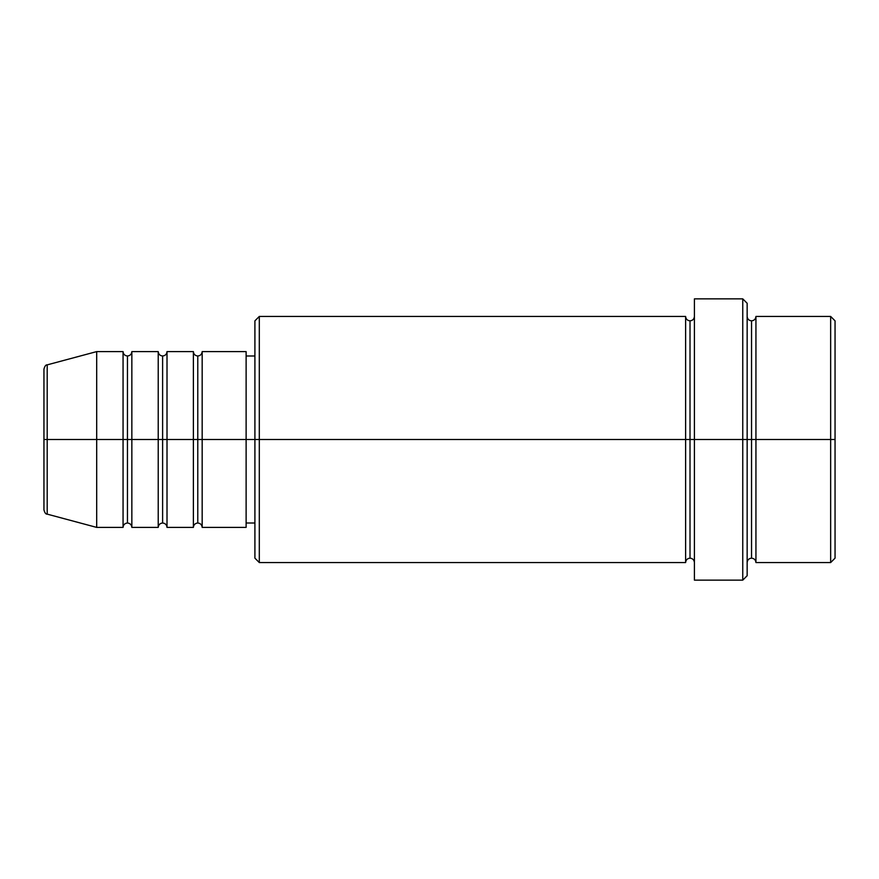 <?xml version="1.0" encoding="UTF-8"?>
<svg xmlns="http://www.w3.org/2000/svg" width="879" height="879" viewBox="0 0 879 879"><rect width="100%" height="100%" fill="white"/><g stroke="black" fill="none" stroke-linecap="round" stroke-linejoin="round"><path stroke-width="1.32" d="M43.95 439.5L43.95 509.897C44.785 512.907 45.873 514.325 47.202 514.138L47.202 439.5L47.202 514.138L47.202 439.5L43.95 439.5L43.95 369.103L43.95 439.5L96.69 439.5L47.202 439.5L47.202 364.862C45.873 364.675 44.785 366.093 43.95 369.103L43.95 439.5M747.15 316.44C747.425 319.099 748.886 320.56 751.545 320.835C754.204 320.56 755.665 319.099 755.94 316.44L755.94 439.5L830.655 439.5L830.655 562.56L830.655 439.5L835.05 439.5L835.05 320.835L835.05 558.165L835.05 439.5L755.94 439.5L755.94 316.44L755.94 439.5L747.15 439.5L747.15 575.745L747.15 439.5L690.015 439.5L690.015 320.835L690.015 439.5L259.305 439.5L259.305 562.56L259.305 439.5L246.12 439.5L246.12 527.4L246.12 439.5L202.17 439.5L202.17 351.6L202.17 439.5L197.775 439.5L197.775 355.995L197.775 439.5L193.38 439.5L193.38 351.6L193.38 439.5L167.01 439.5L167.01 351.6L167.01 439.5L162.615 439.5L162.615 355.995L162.615 439.5L158.22 439.5L158.22 351.6L158.22 439.5L131.85 439.5L131.85 351.6L131.85 439.5L127.455 439.5L127.455 355.995L127.455 439.5L123.06 439.5L123.06 351.6L123.06 439.5L96.69 439.5L96.69 527.4L96.69 439.5L123.06 439.5L123.06 351.6L96.69 351.6L96.69 439.5L96.69 351.6L47.202 364.862M202.17 527.4C201.895 524.741 200.434 523.28 197.775 523.005C195.116 523.28 193.655 524.741 193.38 527.4L193.38 439.5L197.775 439.5L197.775 355.995L197.775 523.005L197.775 439.5L197.775 523.005L197.775 439.5L202.17 439.5L202.17 527.4L246.12 527.4M167.01 527.4C166.735 524.741 165.274 523.28 162.615 523.005C159.956 523.28 158.495 524.741 158.22 527.4L158.22 439.5L162.615 439.5L162.615 355.995L162.615 523.005L162.615 439.5L162.615 523.005L162.615 439.5L167.01 439.5L167.01 527.4L193.38 527.4M131.85 527.4C131.575 524.741 130.114 523.28 127.455 523.005C124.796 523.28 123.335 524.741 123.06 527.4L123.06 439.5L127.455 439.5L127.455 355.995L127.455 523.005L127.455 439.5L127.455 523.005L127.455 439.5L131.85 439.5L131.85 527.4L158.22 527.4M123.06 351.6C123.335 354.259 124.796 355.72 127.455 355.995C130.114 355.72 131.575 354.259 131.85 351.6L131.85 439.5L158.22 439.5L158.22 351.6C158.495 354.259 159.956 355.72 162.615 355.995C165.274 355.72 166.735 354.259 167.01 351.6L167.01 439.5L193.38 439.5L193.38 351.6C193.655 354.259 195.116 355.72 197.775 355.995C200.434 355.72 201.895 354.259 202.17 351.6L202.17 439.5L246.12 439.5L246.12 351.6L246.12 439.5L254.91 439.5L254.91 558.165L254.91 320.835L254.91 439.5L685.62 439.5L685.62 316.44L685.62 439.5L685.62 316.44L259.305 316.44L259.305 439.5L259.305 316.44L254.91 320.835M694.41 562.56C694.135 559.901 692.674 558.44 690.015 558.165C687.356 558.44 685.895 559.901 685.62 562.56L685.62 439.5L690.015 439.5L690.015 558.165L690.015 320.835L690.015 439.5L694.41 439.5L694.41 580.14L694.41 298.86L694.41 439.5L742.755 439.5L742.755 580.14L742.755 298.86L742.755 439.5L751.545 439.5L751.545 320.835L751.545 558.165L751.545 439.5L751.545 558.165L751.545 439.5L755.94 439.5L755.94 562.56L830.655 562.56L835.05 558.165M830.655 439.5L830.655 316.44L830.655 439.5M747.15 303.255L747.15 439.5L747.15 303.255L742.755 298.86L694.41 298.86M685.62 439.5L685.62 562.56L685.62 439.5M755.94 439.5L755.94 562.56L755.94 439.5M123.06 439.5L123.06 527.4L123.06 439.5M131.85 439.5L131.85 527.4L131.85 439.5M158.22 439.5L158.22 527.4L158.22 439.5M167.01 439.5L167.01 527.4L167.01 439.5M193.38 439.5L193.38 527.4L193.38 439.5M202.17 439.5L202.17 527.4L202.17 439.5M685.62 562.56L259.305 562.56L254.91 558.165M694.41 580.14L742.755 580.14L747.15 575.745M694.41 316.44C694.135 319.099 692.674 320.56 690.015 320.835C687.356 320.56 685.895 319.099 685.62 316.44M254.91 523.005L246.12 523.005M123.06 527.4L96.69 527.4L47.202 514.138M158.22 351.6L131.85 351.6M835.05 320.835L830.655 316.44L755.94 316.44M254.91 355.995L246.12 355.995M246.12 351.6L202.17 351.6M193.38 351.6L167.01 351.6M755.94 562.56C755.665 559.901 754.204 558.44 751.545 558.165C748.886 558.44 747.425 559.901 747.15 562.56"/></g></svg>
